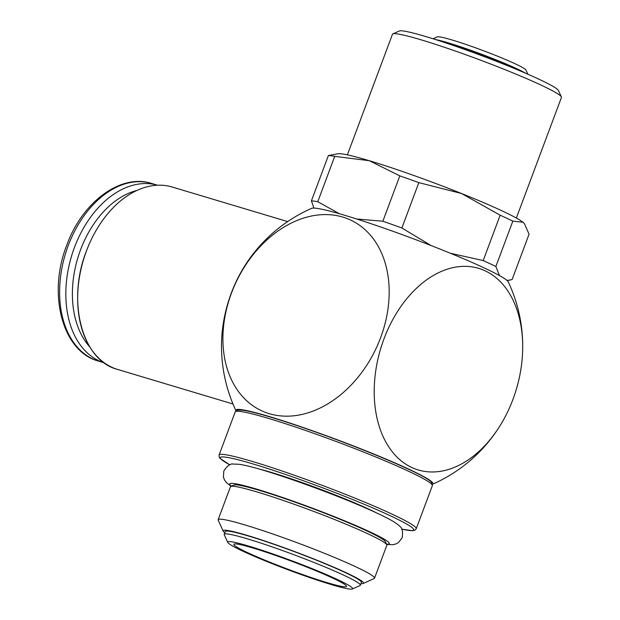 <?xml version="1.0" encoding="UTF-8"?>
<svg xmlns="http://www.w3.org/2000/svg" width="620" height="620" viewBox="0 0 620 620"><rect width="100%" height="100%" fill="white"/><g stroke="black" fill="none" stroke-linecap="round" stroke-linejoin="round"><path stroke-width="0.93" d="M433.078 38.773L437.263 36.882A47.453 3.472 20.5 0 1 468.092 45.182A47.453 3.472 20.5 0 1 515.127 63.767A47.453 3.472 20.5 0 1 525.915 70.029L527.829 74.206M347.371 154.876L392.46 34.27A90.202 6.595 20.5 0 1 392.855 33.906A90.202 6.595 20.5 0 1 451.461 49.685A90.202 6.595 20.5 0 1 540.872 85.01A90.202 6.595 20.5 0 1 561.387 96.914A90.202 6.595 20.5 0 1 561.441 97.456L516.351 218.054M392.855 33.906L399.28 31A85.196 6.231 20.5 0 1 454.631 45.903A85.196 6.231 20.5 0 1 539.067 79.267A85.196 6.231 20.5 0 1 558.442 90.512L561.387 96.914M259.788 469.208A74.168 5.425 20.5 0 1 369.528 509.493A74.168 5.425 20.5 0 1 376.224 512.748M224.812 532.75A74.919 5.479 20.5 0 1 223.215 531.162L218.186 520.203A83.491 6.107 20.5 0 1 218.131 519.707L230.438 486.793A83.491 6.107 20.5 0 1 230.803 486.452A83.491 6.107 20.5 0 1 285.053 501.061A83.491 6.107 20.5 0 1 367.8 533.758A83.491 6.107 20.5 0 1 386.787 544.771A83.491 6.107 20.5 0 1 386.841 545.275L374.534 578.181A83.491 6.107 20.5 0 1 374.17 578.522L363.188 583.49A74.919 5.479 20.5 0 1 360.933 583.645M230.803 486.452L233.942 485.034A81.042 5.921 20.5 0 1 286.595 499.209A81.042 5.921 20.5 0 1 366.924 530.952A81.042 5.921 20.5 0 1 385.353 541.648L386.787 544.771M218.131 519.707A83.491 6.107 20.5 0 1 270.026 533.037A83.491 6.107 20.5 0 1 355.493 566.664A83.491 6.107 20.5 0 1 374.534 578.181M223.215 531.162A74.919 5.479 20.5 0 1 267.321 541.849A74.919 5.479 20.5 0 1 346.433 572.857A74.919 5.479 20.5 0 1 363.188 583.49M227.772 542.423L224.262 534.773A72.664 5.309 20.5 0 1 224.215 534.339A72.664 5.309 20.5 0 1 269.382 545.941A72.664 5.309 20.5 0 1 343.774 575.213A72.664 5.309 20.5 0 1 360.344 585.234A72.664 5.309 20.5 0 1 360.026 585.528L352.354 589A66.681 4.875 20.5 0 1 309.031 577.336A66.681 4.875 20.5 0 1 242.939 551.219A66.681 4.875 20.5 0 1 227.772 542.423A66.681 4.875 20.5 0 1 267.034 551.939A66.681 4.875 20.5 0 1 337.443 579.529A66.681 4.875 20.5 0 1 352.354 589M224.215 534.339L225.277 531.503A72.664 5.309 20.5 0 1 270.444 543.105A72.664 5.309 20.5 0 1 344.829 572.376A72.664 5.309 20.5 0 1 361.406 582.397L360.344 585.234M522.621 351.416A105.222 70.804 -73.3 0 1 512.965 399.334A105.222 70.804 -73.3 0 1 500.65 424.746A105.222 70.804 -73.3 0 1 403.256 462.427A105.222 70.804 -73.3 0 1 383.943 338.977A105.222 70.804 -73.3 0 1 469.131 266.53A105.222 70.804 -73.3 0 1 522.621 351.416A150.606 150.606 0 0 0 508.222 281.837A105.222 7.696 -159.5 0 0 448.578 252.518A105.222 7.696 -159.5 0 0 345.224 215.45A105.222 7.696 -159.5 0 0 311.659 208.343A150.606 150.606 0 0 0 243.559 267.817A105.222 70.804 106.7 0 0 231.245 293.229A105.222 70.804 106.7 0 0 221.588 341.147A150.606 150.606 0 0 0 235.988 410.727A105.222 7.696 20.5 0 1 269.964 416.756A105.222 7.696 20.5 0 1 380.006 456.576A105.222 7.696 20.5 0 1 432.551 484.22A105.222 7.696 20.5 0 1 432.466 484.259M231.485 293.043A105.222 77.454 115.1 0 1 342.798 217.085A105.222 77.454 115.1 0 1 380.61 337.714A105.222 77.454 115.1 0 1 269.297 413.68A105.222 77.454 115.1 0 1 231.485 293.043M512.841 221.123L522.97 222.254L524.187 223.401A100.231 7.324 -159.5 0 0 522.97 222.254A100.231 7.324 -159.5 0 0 501.766 210.73A100.231 7.324 -159.5 0 0 461.52 193.51L500.162 215.194A110.251 8.06 20.5 0 1 506.842 218.263A110.251 8.06 20.5 0 1 512.841 221.123L495.876 266.492A110.251 8.06 -159.5 0 0 489.885 263.632A110.251 8.06 -159.5 0 0 483.197 260.563L450.422 253.27M483.197 260.563L500.162 215.194M233.004 404.007L117.529 369.419A95.216 64.069 -73.3 0 1 111.592 367.149A95.216 64.069 -73.3 0 1 86.475 250.891A95.193 64.061 -73.3 0 1 172.151 187.008L287.657 221.588M98.433 361.08L104.253 362.824A92.713 62.388 -73.3 0 1 98.874 360.739A92.713 62.388 -73.3 0 1 72.796 252.115A92.713 62.388 -73.3 0 1 157.503 185.217L151.644 183.458A92.713 62.388 -73.3 0 0 68.2 245.675A92.713 62.388 -73.3 0 0 92.659 358.879A92.713 62.388 -73.3 0 0 98.433 361.08C62.256 351.563 47.484 293.903 66.697 245.381C82.088 202.314 120.551 173.29 151.644 183.458M332.8 578.142A60.14 4.394 20.5 0 1 346.518 586.435A60.14 4.394 20.5 0 1 309.14 576.832A60.14 4.394 20.5 0 1 247.574 552.614A60.14 4.394 20.5 0 1 233.864 544.314A60.14 4.394 20.5 0 1 271.242 553.916A60.14 4.394 20.5 0 1 332.8 578.142M89.869 347.006A88.079 59.264 -73.3 0 1 77.771 258.067A88.079 59.264 -73.3 0 1 136.803 190.487M418.841 182.629L401.884 227.997A110.251 8.06 -159.5 0 0 382.858 221.231L399.815 175.863A110.251 8.06 20.5 0 1 418.841 182.629L461.52 193.51A100.231 7.324 -159.5 0 0 369.295 160.704A100.231 7.324 -159.5 0 0 337.947 153.768L328.375 155.527A110.251 8.06 20.5 0 1 334.722 156.364L317.765 201.725A110.251 8.06 -159.5 0 0 311.411 200.896L328.375 155.527M507.152 280.565L512.105 279.558L529.062 234.197L524.481 223.758M382.858 221.231L356.647 218.984M431.14 245.574L401.884 227.997M499.464 275.575L495.876 266.492M509.578 280.178L506.881 280.325M334.722 156.364L369.295 160.704L399.815 175.863M339.45 213.753L317.765 201.725M311.411 200.896L313.937 208.088M271.18 417.322A103.238 7.549 20.5 0 1 407.627 468.852M231.469 486.157A85.196 6.231 20.5 0 1 257.261 489.312A85.196 6.231 20.5 0 1 369.861 531.828A85.196 6.231 20.5 0 1 386.485 544.112M435.55 39.556A51.723 3.782 20.5 0 1 448.299 42.85A51.723 3.782 20.5 0 1 516.662 68.665A51.723 3.782 20.5 0 1 525.45 73.168M443.951 42.284A52.018 3.805 20.5 0 1 447.865 43.423A52.018 3.805 20.5 0 1 516.623 69.386A52.018 3.805 20.5 0 1 517.32 69.719M235.197 411.951A105.237 7.696 20.5 0 1 269.251 418.624A105.237 7.696 20.5 0 1 408.347 471.146A105.237 7.696 20.5 0 1 432.349 485.661L416.245 528.736A105.237 7.696 20.5 0 0 392.243 514.22A105.237 7.696 20.5 0 0 253.146 461.691A105.237 7.696 20.5 0 0 219.093 455.018L235.197 411.951L236.631 410.44L238.01 410.053L242.327 410.177C248.202 410.936 257.781 413.3 271.056 417.275C325.887 433.434 426.204 473.696 431.45 482.36L432.349 485.661M229.873 464.884A103.238 7.549 20.5 0 1 253.681 464.14A103.238 7.549 20.5 0 1 390.12 515.662A103.238 7.549 20.5 0 1 401.644 529.108M231.113 486.312L226.354 482.507L224.463 479.888L223.417 477.106L223.804 471.037C227.246 465.736 230.392 463.411 233.252 464.055L239.281 464.295C244.885 465.124 253.006 467.139 263.639 470.347C300.638 481.492 361.421 504.401 389.507 519.312C397.583 523.768 399.249 525.791 399.629 526.264C402.217 527.651 403.062 531.48 402.179 537.726L398.497 542.562L395.885 543.972L392.731 544.709L386.647 544.461M229.842 464.899L219.992 458.327L219.178 457.087L219.093 455.018M86.467 250.891C66.418 301.367 82.181 360.6 117.529 369.419M432.551 484.22A150.606 150.606 0 0 0 500.65 424.746M401.659 529.139L412.564 530.712L414.827 530.24L416.245 528.736"/></g></svg>
